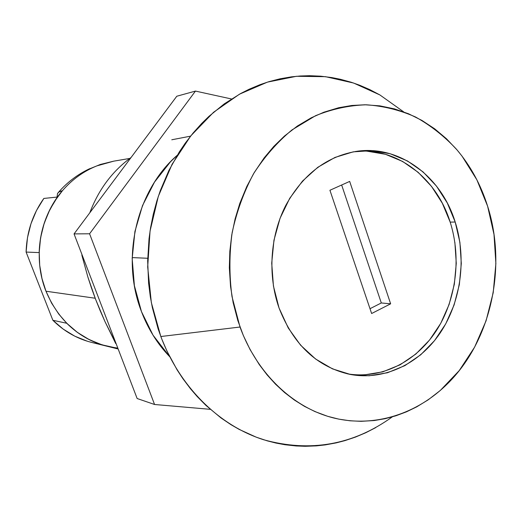 <?xml version="1.0" encoding="UTF-8"?>
<svg xmlns="http://www.w3.org/2000/svg" width="522" height="522" viewBox="0 0 522 522"><rect width="100%" height="100%" fill="white"/><g stroke="black" fill="none" stroke-linecap="round" stroke-linejoin="round"><path stroke-width="0.78" d="M99.604 164.776L96.857 165.892L113.705 161.161L100.217 164.495L96.857 165.892C83.65 171.19 72.18 179.457 62.444 190.693C39.483 216.982 32.658 258.116 45.982 291.23L95.18 298.232L45.982 291.23C58.347 320.201 78.626 338.524 106.827 346.184C91.689 342.373 78.326 334.732 66.744 323.262L52.866 320.28L63.279 329.167L74.816 336.181L87.174 341.173M347.293 373.811C381.086 379.442 415.538 362.131 435.89 331.385C456.169 300.509 461.631 258.181 450.179 222.118L455.197 222.026C466.825 258.729 461.05 301.873 440.137 333.036C419.159 364.069 383.807 381.034 349.564 374.3C316.913 366.79 293.403 344.683 279.042 307.987L288.242 327.966L300.607 345.192L315.575 358.992L332.468 368.865L350.569 374.496L369.145 375.775L387.468 372.747L404.863 365.635L420.712 354.797L434.487 340.683L445.729 323.862L454.107 304.939L459.347 284.594L461.304 263.512L459.908 242.417L455.197 222.026L447.315 203.032L436.483 186.113L423.055 171.901L407.447 160.952L390.188 153.742L371.899 150.636L353.244 151.85L334.961 157.442L317.8 167.294L302.492 181.095L289.71 198.327L280.046 218.327L273.952 240.25L271.721 263.166L273.443 286.069L279.042 307.987C267.532 275.303 270.083 236.146 285.684 205.57C303.178 173.983 327.235 155.837 357.857 151.139C400.387 145.416 441.377 176.938 455.197 222.026L450.179 222.118C436.646 178.178 397.125 147.106 355.56 151.458M81.908 255.388L81.928 254.455L81.908 255.388L82.293 255.408L81.908 255.388L87.885 277.045L81.908 255.388M89.804 212.793C98.573 189.617 112.334 171.183 131.074 157.494C112.334 171.183 98.573 189.617 89.804 212.793M91.494 288.072L87.885 277.045L95.585 299.282L91.494 288.072M403.637 111.845L379.886 94.939L353.603 83.037L325.519 76.682L296.496 76.29L267.473 82.117L239.487 94.175L213.583 112.256L190.798 135.857L172.103 164.241L158.31 196.383L150.049 231.076L147.687 266.944L151.341 302.564L160.815 336.52L240.016 327.026L231.99 296.555C229.184 275.283 229.236 253.966 232.153 232.61C236.688 211.651 243.8 192.057 253.496 173.826C264.497 156.737 277.326 142.101 291.981 129.919L315.542 115.708C332.194 108.981 349.127 105.346 366.346 104.798C383.429 105.992 399.826 110.057 415.532 116.993C430.604 125.43 444.235 136.157 456.411 149.181C470.407 165.598 480.808 184.605 487.613 206.203L494.001 234.437L495.88 263.577L493.212 292.692L486.06 320.841L474.628 347.11L459.229 370.6L440.294 390.469L428.105 399.891L416.726 406.853L406.54 411.799L396.009 415.753L385.184 418.683L374.17 420.543L361.12 421.326L349.916 420.784L338.713 419.114L327.653 416.308L314.988 411.59L304.463 406.351L294.33 400.009L284.647 392.603L275.538 384.205L267.036 374.816L259.258 364.565L250.084 349.596L243.324 335.489L237.81 320.528L233.151 302.682L230.554 286.539L229.341 267.806L229.83 251.31L231.748 234.978L235.096 218.933L239.8 203.417L246.789 186.491L254.214 172.612L264.08 157.97L273.796 146.401L284.399 136.092L297.449 125.985L311.282 117.776L323.908 112.204L338.687 107.728L351.828 105.477L364.963 104.778L379.886 105.862L394.462 108.889L408.582 113.796L422.037 120.484L434.702 128.836L446.454 138.741L457.135 150.029L462.061 156.163L476.873 179.816L487.613 206.203C507.136 267.068 491.091 340.736 447.7 383.572C417.339 413.815 374.92 427.786 334.269 418.122C293.736 408.256 257.157 374.117 240.016 327.026L160.815 336.52C180.129 387.565 219.344 425.613 263.597 439.739C310.264 452.626 353.159 445.012 392.296 416.882M57.055 197.081L57.511 193.518L58.686 192.07L62.444 190.693C72.18 179.457 83.65 171.19 96.857 165.892L113.718 161.161M132.19 257.594L147.706 258.273L132.19 257.594M379.827 94.906L369.915 89.673L359.684 85.236L351.26 82.267L340.507 79.311L331.764 77.569L320.665 76.186L309.448 75.703L300.444 75.984L291.413 76.858L280.131 78.789L268.974 81.654L260.132 84.629L249.242 89.184L240.74 93.484L224.316 103.826L208.944 116.36L201.707 123.433L193.16 132.966L185.219 143.211L179.32 151.922L168.88 170.498L160.371 190.452L156.894 200.833L153.305 214.124L150.577 227.729L149.031 238.73L147.667 260.961L148.6 283.185L150.349 296.92L152.391 307.778L158.107 328.847L161.781 339.046L167.079 351.345L177.121 369.896L182.83 378.587L190.537 388.818L197.153 396.498L205.936 405.405L220.995 417.939L230.985 424.686L239.213 429.43L256.263 437.182L267.199 440.836L276.053 443.08L284.999 444.737L296.215 445.971L305.181 446.297L316.365 445.879L325.245 444.901L336.194 442.884L344.827 440.653L355.43 437.103L365.733 432.751L375.729 427.616M115.682 343.496L105 321.637L116.295 344.115M100.113 310.525L95.585 299.282L105 321.637L100.113 310.525M96.857 165.892L88.218 169.382L96.857 165.892M57.511 193.518L59.332 191.633L62.444 190.693L54.653 201.205L48.305 212.813L43.548 225.289L40.488 238.378L39.189 251.8L39.692 265.267L41.975 278.507L45.982 291.23L51.632 303.178L58.784 314.107L67.286 323.803L76.943 332.07L87.552 338.771L98.886 343.789L107.003 346.223M110.71 347.045L117.828 348.122M450.179 222.118L442.33 203.247L431.544 186.439L418.168 172.319L402.625 161.448L385.445 154.29L367.234 151.21M364.513 374.861L382.75 371.86L400.067 364.806L415.851 354.04L429.567 340.024L440.764 323.307L449.103 304.509L454.323 284.294L456.267 263.349L454.871 242.384M371.631 313.52L329.924 190.262L349.675 181.415L390.639 303.817L371.631 313.52L329.924 190.262L349.675 181.415L390.639 303.817L381.308 302.962L341.656 185.003L381.308 302.962L390.639 303.817L371.631 313.52M370 308.704L381.308 302.962L370 308.704M169.722 356.728C157.527 344.057 148.111 329.01 141.469 311.601L134.395 285.704L132.177 258.612L134.917 231.52L142.493 205.635L154.525 182.074L170.44 161.833L177.212 155.308C136.477 190.432 120.53 258.338 141.469 311.601L153.024 335.176L169.722 356.728M210.255 409.326L154.564 404.491L137.142 398.521L154.564 404.491L89.582 233.778L74.052 233.902L137.142 398.521L74.052 233.902L89.582 233.778L195.463 91.082L176.795 96.231L74.052 233.902L176.795 96.231L195.463 91.082L231.468 98.971L195.463 91.082L89.582 233.778L154.564 404.491L210.255 409.326M118.155 348.983L106.827 346.184L115.323 347.815L102.071 344.853L89.34 339.698L77.465 332.455L66.744 323.262L52.866 320.28L26.1 252.061C26.72 232.153 32.632 214.274 43.848 198.432L57.472 197.035L49.884 209.557L44.207 223.227L40.599 237.699L39.17 252.602L26.1 252.061L39.17 252.602C39.809 231.97 45.916 213.446 57.472 197.035L43.848 198.432L36.481 210.516L30.981 223.71L27.483 237.68L26.1 252.061L52.866 320.28C64.115 331.372 77.093 338.765 91.8 342.465L106.599 346.125M113.705 161.161L129.795 158.434M190.556 136.157L171.771 139.779M89.719 168.665C77.771 174.296 67.429 182.1 58.686 192.07M357.531 151.178L357.857 151.139"/></g></svg>
